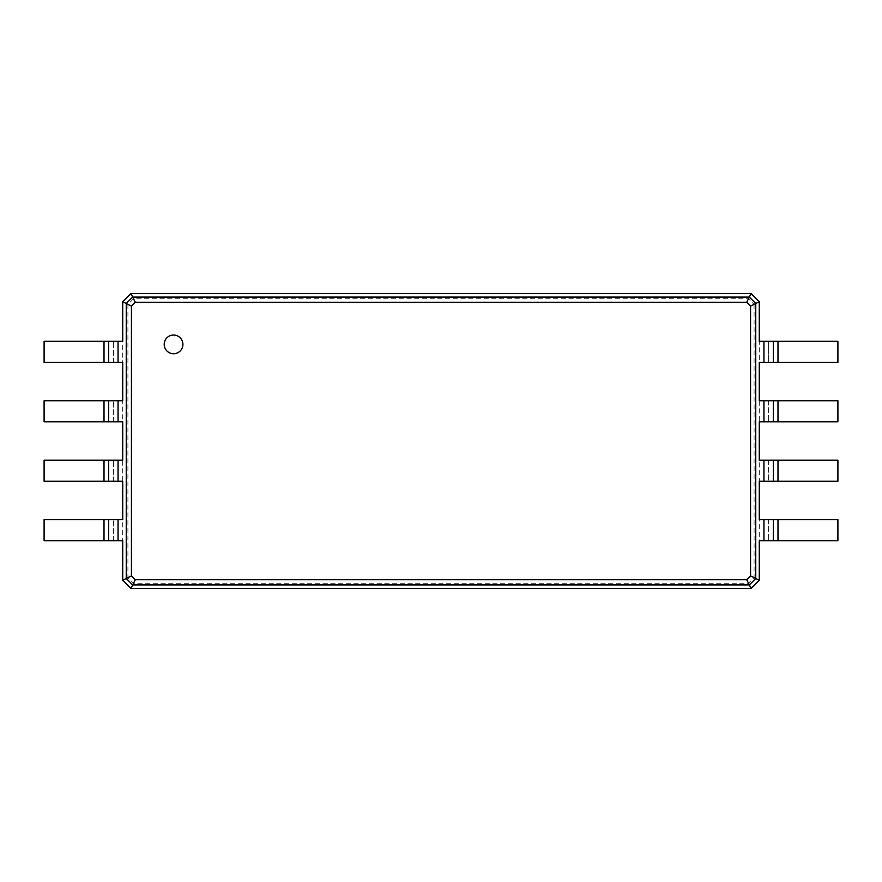 <?xml version="1.0" encoding="UTF-8"?>
<svg xmlns="http://www.w3.org/2000/svg" width="882" height="882" viewBox="0 0 882 882"><rect width="100%" height="100%" fill="white"/><g stroke="black" fill="none" stroke-linecap="round" stroke-linejoin="round"><path stroke-width="0.66" stroke-dasharray="4.41 3.31" d="M754.077 304.356L754.077 577.644L748.487 583.245L133.513 583.245L127.923 577.644L127.923 304.356L133.513 298.755L748.487 298.755L754.077 304.356L759.27 301.754L759.27 362.37L837.9 362.37L837.9 341.312L777.99 341.312L777.99 362.37M759.27 341.312L768.63 341.312L768.63 362.37L768.63 341.312L777.99 341.312M754.077 577.644L759.27 580.246L751.078 588.437L130.922 588.437L122.73 580.246L122.73 301.754L130.922 293.563L751.078 293.563L759.27 301.754M759.27 362.37L759.27 580.246M773.316 341.312L773.316 362.37M748.487 298.755L751.078 293.563M748.487 583.245L751.078 588.437M759.27 519.63L837.9 519.63L837.9 540.688L759.27 540.688M759.27 400.748L837.9 400.748L837.9 421.805L759.27 421.805M759.27 460.195L837.9 460.195L837.9 481.252L759.27 481.252M133.513 298.755L130.922 293.563M133.513 583.245L130.922 588.437M127.923 577.644L122.73 580.246M127.923 304.356L122.73 301.754M768.63 519.63L768.63 540.688L768.63 519.63M768.63 400.748L768.63 421.805L768.63 400.748M768.63 460.195L768.63 481.252L768.63 460.195M773.316 400.748L773.316 421.805M122.73 540.688L44.1 540.688L44.1 519.63L122.73 519.63M122.73 362.37L44.1 362.37L44.1 341.312L122.73 341.312M122.73 481.252L44.1 481.252L44.1 460.195L122.73 460.195M122.73 421.805L44.1 421.805L44.1 400.748L122.73 400.748M773.316 519.63L773.316 540.688M773.316 460.195L773.316 481.252M173.556 353.748A9.36 9.36 0 0 0 181.659 339.713A9.36 9.36 0 0 0 165.452 339.713A9.36 9.36 0 0 0 173.556 353.748M113.37 540.688L113.37 519.63L113.37 540.688M113.37 362.37L113.37 341.312L113.37 362.37M113.37 481.252L113.37 460.195L113.37 481.252M113.37 421.805L113.37 400.748L113.37 421.805M108.684 540.688L108.684 519.63M108.684 362.37L108.684 341.312M108.684 481.252L108.684 460.195M108.684 421.805L108.684 400.748M763.944 341.312L763.944 362.37M763.944 519.63L763.944 540.688M763.944 400.748L763.944 421.805M763.944 460.195L763.944 481.252M777.99 400.748L777.99 421.805M118.056 540.688L118.056 519.63M118.056 362.37L118.056 341.312M118.056 481.252L118.056 460.195M118.056 421.805L118.056 400.748M777.99 519.63L777.99 540.688M777.99 460.195L777.99 481.252M104.01 540.688L104.01 519.63M104.01 362.37L104.01 341.312M104.01 481.252L104.01 460.195M104.01 421.805L104.01 400.748"/><path stroke-width="1.32" d="M777.99 341.312L777.99 362.37L837.9 362.37L837.9 341.312L759.27 341.312L759.27 301.754L755.764 303.507L755.764 578.493L750.571 575.891L746.723 579.739L135.277 579.739L131.429 575.891L131.429 306.109L135.277 302.261L746.723 302.261L750.571 306.109L750.571 575.891M777.99 362.37L759.27 362.37L759.27 400.748L763.944 400.748L763.944 421.805L759.27 421.805L759.27 460.195L763.944 460.195L763.944 481.252L759.27 481.252L759.27 519.63L763.944 519.63L763.944 540.688L759.27 540.688L759.27 580.246L751.078 588.437L130.922 588.437L122.73 580.246L122.73 540.688L118.056 540.688L118.056 519.63L122.73 519.63L122.73 481.252L118.056 481.252L118.056 460.195L122.73 460.195L122.73 421.805L118.056 421.805L118.056 400.748L122.73 400.748L122.73 362.37L118.056 362.37L118.056 341.312L122.73 341.312L122.73 301.754L130.922 293.563L751.078 293.563L759.27 301.754M773.316 341.312L773.316 362.37M751.078 293.563L749.325 297.08L755.764 303.507L750.571 306.109M777.99 400.748L777.99 421.805L837.9 421.805L837.9 400.748L763.944 400.748M763.944 519.63L837.9 519.63L837.9 540.688L763.944 540.688M759.27 580.246L755.764 578.493L749.325 584.92L746.723 579.739M763.944 460.195L837.9 460.195L837.9 481.252L763.944 481.252M777.99 421.805L763.944 421.805M130.922 293.563L132.675 297.08L749.325 297.08L746.723 302.261M173.556 353.748A9.36 9.36 0 0 0 181.659 339.713A9.36 9.36 0 0 0 165.452 339.713A9.36 9.36 0 0 0 173.556 353.748M773.316 400.748L773.316 421.805M751.078 588.437L749.325 584.92L132.675 584.92L126.236 578.493L126.236 303.507L132.675 297.08L135.277 302.261M773.316 519.63L773.316 540.688M773.316 460.195L773.316 481.252M122.73 301.754L131.429 306.109M122.73 580.246L131.429 575.891M130.922 588.437L135.277 579.739M104.01 540.688L104.01 519.63L44.1 519.63L44.1 540.688L118.056 540.688M118.056 362.37L44.1 362.37L44.1 341.312L118.056 341.312M104.01 519.63L118.056 519.63M104.01 481.252L104.01 460.195L44.1 460.195L44.1 481.252L118.056 481.252M118.056 421.805L44.1 421.805L44.1 400.748L118.056 400.748M104.01 460.195L118.056 460.195M108.684 540.688L108.684 519.63M108.684 362.37L108.684 341.312M108.684 481.252L108.684 460.195M108.684 421.805L108.684 400.748M763.944 341.312L763.944 362.37M777.99 519.63L777.99 540.688M777.99 460.195L777.99 481.252M104.01 362.37L104.01 341.312M104.01 421.805L104.01 400.748"/></g></svg>
